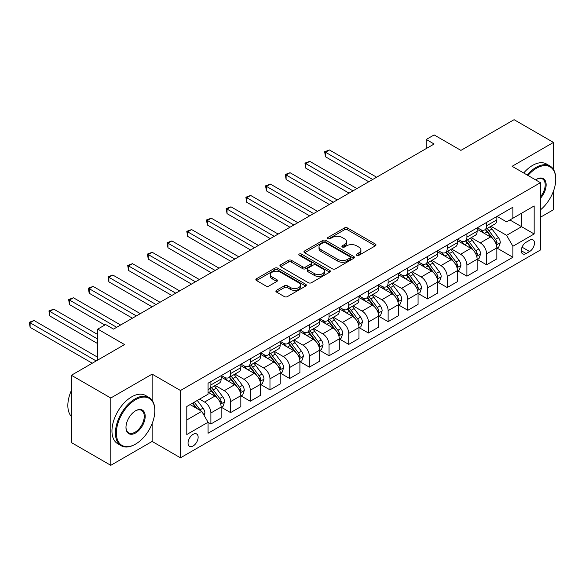 <?xml version="1.0" encoding="UTF-8"?>
<svg xmlns="http://www.w3.org/2000/svg" width="585" height="585" viewBox="0 0 585 585"><rect width="100%" height="100%" fill="white"/><g stroke="black" fill="none" stroke-linecap="round" stroke-linejoin="round"><path stroke-width="0.88" d="M356.74 255.323A1.528 0.885 0 0 0 358.905 255.323L375.336 245.839A2.186 1.265 0 0 0 375.979 244.947A2.186 1.265 0 0 0 375.336 244.055L347.505 227.982A2.186 1.265 0 0 0 344.411 227.982L327.98 237.466A1.528 0.885 0 0 0 327.534 238.095A1.528 0.885 0 0 0 327.98 238.717A1.528 0.885 0 0 0 330.145 238.717L332.273 237.495A6.998 4.044 0 0 1 342.166 237.495L344.485 238.834A6.998 4.044 0 0 1 346.539 241.685A6.998 4.044 0 0 1 344.485 244.545L342.364 245.773A1.528 0.885 0 0 0 341.911 246.395A1.528 0.885 0 0 0 342.364 247.024A1.528 0.885 0 0 0 344.528 247.024L346.649 245.795A6.998 4.044 0 0 1 356.55 245.795L358.868 247.133A6.998 4.044 0 0 1 360.916 249.992A6.998 4.044 0 0 1 358.868 252.844L356.74 254.073A1.528 0.885 0 0 0 356.294 254.702A1.528 0.885 0 0 0 356.74 255.323L356.74 254.073M193.094 445.989A7.13 4.117 120 0 0 197.752 439.708A7.13 4.117 120 0 0 196.655 433.99A7.13 4.117 120 0 0 193.094 434.348A7.13 4.117 120 0 0 188.436 440.629A7.13 4.117 120 0 0 189.525 446.34A7.13 4.117 120 0 0 193.094 445.989M276.522 290.299A2.186 1.265 0 0 0 275.886 291.191A2.186 1.265 0 0 0 276.522 292.083L284.332 296.595A2.186 1.265 0 0 0 287.425 296.595L305.67 286.058A2.186 1.265 0 0 0 306.313 285.166A2.186 1.265 0 0 0 305.67 284.273L277.838 268.201A2.186 1.265 0 0 0 274.745 268.201L256.501 278.738A2.186 1.265 0 0 0 255.857 279.63A2.186 1.265 0 0 0 256.501 280.522L265.934 285.97A2.186 1.265 0 0 0 269.027 285.97L276.837 281.458A2.186 1.265 0 0 0 277.473 280.566A2.186 1.265 0 0 0 276.837 279.674L272.157 276.976A5.85 3.378 0 0 1 270.445 274.584A5.85 3.378 0 0 1 274.051 271.469A5.85 3.378 0 0 1 280.427 272.2L298.752 282.782A5.85 3.378 0 0 1 300.463 285.166A5.85 3.378 0 0 1 296.858 288.288A5.85 3.378 0 0 1 290.482 287.557L287.425 285.794A2.186 1.265 0 0 0 284.332 285.794L276.522 290.299L276.522 292.083M553.468 169.453L553.468 142.426L514.083 119.684L460.914 150.382L434.128 134.923L426.253 139.464L434.128 144.012L113.534 329.106L105.658 324.558L97.783 329.106L97.783 360.031M152.129 400.337L152.129 374.129L110.777 398.005L71.392 375.27L124.561 344.572L97.783 329.106M152.129 374.129L180.487 390.502L540.467 182.674L540.467 249.978L180.487 457.814L180.487 390.502M553.468 142.426L512.109 166.301L540.467 182.674M332.426 268.829A2.186 1.265 0 0 0 335.519 268.829L353.764 258.292A2.186 1.265 0 0 0 354.408 257.4A2.186 1.265 0 0 0 353.764 256.508L325.933 240.435A2.186 1.265 0 0 0 322.84 240.435L304.588 250.972A2.186 1.265 0 0 0 303.951 251.864A2.186 1.265 0 0 0 304.588 252.757L332.426 268.829M299.871 255.66A1.528 0.885 0 0 1 301.421 255.872L301.421 254.051L329.721 270.394A2.186 1.265 0 0 1 330.357 271.286A2.186 1.265 0 0 1 329.721 272.179L311.469 282.709A2.186 1.265 0 0 1 308.383 282.709L280.544 266.643L280.544 264.859A2.186 1.265 0 0 0 279.908 265.751A2.186 1.265 0 0 0 280.544 266.643M280.544 264.859L288.354 260.347A2.186 1.265 0 0 1 291.447 260.347L302.737 266.862A2.186 1.265 0 0 0 305.831 266.862L311.008 263.872A2.186 1.265 0 0 0 311.651 262.979A2.186 1.265 0 0 0 311.008 262.087L299.257 255.301A1.528 0.885 0 0 1 298.811 254.68A1.528 0.885 0 0 1 299.754 253.861A1.528 0.885 0 0 1 301.421 254.051M110.777 398.005L110.777 465.316L71.392 442.574L71.392 375.27M540.467 217.232L553.468 209.73L553.468 191.119M529.601 240.245L526.134 242.248A6.91 3.985 120 0 0 521.623 248.333A6.91 3.985 120 0 0 522.676 253.868A6.91 3.985 120 0 0 526.134 253.524L529.601 251.528A6.91 3.985 120 0 0 534.112 245.437A6.91 3.985 120 0 0 533.052 239.901A6.91 3.985 120 0 0 529.601 240.245M497.067 216.37L506.595 221.876L512.899 218.234L512.899 207.229L208.055 383.226L208.055 394.231L186.79 406.509L186.79 434.523L208.055 422.246L208.055 433.251L512.899 257.254L512.899 246.248L506.595 235.338L490.932 226.293M512.899 218.234L534.163 205.957L534.163 233.971L512.899 246.248M110.777 465.316L152.129 441.441L180.487 457.814M426.253 139.464L426.253 148.561M509.908 219.96L521.564 226.695L521.564 213.233L534.163 205.957M506.595 235.338L521.564 226.695L534.163 233.971M186.79 419.971L201.759 411.335L190.096 404.601M208.055 422.341L210.892 423.979L210.892 412.973A8.914 5.148 -120 0 0 204.589 402.056L199.551 399.146M210.892 423.979L221.137 418.063L221.137 407.058A8.914 5.148 -120 0 0 214.834 396.14L208.055 392.235M221.371 407.284L230.585 412.608L230.585 401.603A8.914 5.148 -120 0 0 224.282 390.685L215.236 385.464M230.585 412.608L240.83 406.692L240.83 395.687A8.914 5.148 -120 0 0 234.526 384.776L221.137 377.04M241.064 395.913L250.278 401.237L250.278 390.232A8.914 5.148 -120 0 0 243.974 379.314L234.929 374.093M250.278 401.237L260.522 395.328L260.522 384.316A8.914 5.148 -120 0 0 254.219 373.405L240.83 365.676M260.756 384.55L269.97 389.866L269.97 378.861A8.914 5.148 -120 0 0 263.667 367.95L254.621 362.722M269.97 389.866L280.215 383.957L280.215 372.952A8.914 5.148 -120 0 0 273.912 362.035L260.522 354.305M280.449 373.179L289.663 378.495L289.663 367.49A8.914 5.148 -120 0 0 283.359 356.579L274.314 351.351M289.663 378.495L299.908 372.586L299.908 361.581A8.914 5.148 -120 0 0 293.604 350.664L280.215 342.934M300.142 361.808L309.355 367.131L309.355 356.126A8.914 5.148 -120 0 0 303.052 345.208L294.006 339.987M309.355 367.131L319.6 361.216L319.6 350.21A8.914 5.148 -120 0 0 313.297 339.3L299.908 331.563M319.834 350.437L329.048 355.76L329.048 344.755A8.914 5.148 -120 0 0 322.745 333.838L313.699 328.616M329.048 355.76L339.293 349.845L339.293 338.839A8.914 5.148 -120 0 0 332.989 327.929L319.6 320.192M339.527 339.066L348.74 344.389L348.74 333.384A8.914 5.148 -120 0 0 342.437 322.467L333.392 317.245M348.74 344.389L358.985 338.481L358.985 327.476A8.914 5.148 -120 0 0 352.682 316.558L339.293 308.829M359.219 327.702L368.433 333.019L368.433 322.013A8.914 5.148 -120 0 0 362.13 311.103L353.084 305.875M368.433 333.019L378.678 327.11L378.678 316.105A8.914 5.148 -120 0 0 372.374 305.187L358.985 297.458M378.912 316.331L388.126 321.655L388.126 310.642A8.914 5.148 -120 0 0 381.822 299.732L372.777 294.504M388.126 321.655L398.37 315.739L398.37 304.734A8.914 5.148 -120 0 0 392.067 293.816L378.678 286.087M398.604 304.961L407.818 310.284L407.818 299.279A8.914 5.148 -120 0 0 401.515 288.361L392.469 283.14M407.818 310.284L418.063 304.368L418.063 293.363A8.914 5.148 -120 0 0 411.76 282.453L398.37 274.716M418.297 293.59L427.511 298.913L427.511 287.908A8.914 5.148 -120 0 0 421.207 276.99L412.162 271.769M427.511 298.913L437.755 292.997L437.755 281.992A8.914 5.148 -120 0 0 431.452 271.082L418.063 263.352M437.99 282.226L447.203 287.542L447.203 276.537A8.914 5.148 -120 0 0 440.9 265.619L431.854 260.398M447.203 287.542L457.448 281.634L457.448 270.628A8.914 5.148 -120 0 0 451.145 259.711L437.755 251.981M457.682 270.855L466.896 276.171L466.896 265.166A8.914 5.148 -120 0 0 460.592 254.256L451.547 249.027M466.896 276.171L477.141 270.263L477.141 259.257A8.914 5.148 -120 0 0 470.837 248.34L457.448 240.611M477.375 259.484L486.588 264.808L486.588 253.802A8.914 5.148 -120 0 0 480.285 242.885L471.239 237.664M486.588 264.808L496.833 258.892L496.833 247.886A8.914 5.148 -120 0 0 490.53 236.969L477.141 229.24M477.375 227.74L480.285 229.422A8.914 5.148 -120 0 0 484.746 229.861A8.914 5.148 -120 0 0 486.588 225.781L486.588 222.417M457.682 239.111L460.592 240.793A8.914 5.148 -120 0 0 465.053 241.232A8.914 5.148 -120 0 0 466.896 237.152L466.896 233.788M437.99 250.475L440.9 252.164A8.914 5.148 -120 0 0 445.36 252.603A8.914 5.148 -120 0 0 447.203 248.523L447.203 245.159M418.297 261.846L421.207 263.528A8.914 5.148 -120 0 0 425.668 263.974A8.914 5.148 -120 0 0 427.511 259.894L427.511 256.53M398.604 273.217L401.515 274.899A8.914 5.148 -120 0 0 405.975 275.345A8.914 5.148 -120 0 0 407.818 271.264L407.818 267.893M378.912 284.588L381.822 286.27A8.914 5.148 -120 0 0 386.283 286.708A8.914 5.148 -120 0 0 388.126 282.628L388.126 279.264M359.219 295.959L362.13 297.641A8.914 5.148 -120 0 0 366.59 298.079A8.914 5.148 -120 0 0 368.433 293.999L368.433 290.635M339.527 307.322L342.437 309.012A8.914 5.148 -120 0 0 346.898 309.45A8.914 5.148 -120 0 0 348.74 305.37L348.74 302.006M319.834 318.693L322.745 320.375A8.914 5.148 -120 0 0 327.205 320.821A8.914 5.148 -120 0 0 329.048 316.741L329.048 313.377M300.142 330.064L303.052 331.746A8.914 5.148 -120 0 0 307.513 332.185A8.914 5.148 -120 0 0 309.355 328.112L309.355 324.741M280.449 341.435L283.359 343.117A8.914 5.148 -120 0 0 287.82 343.556A8.914 5.148 -120 0 0 289.663 339.476L289.663 336.112M260.756 352.806L263.667 354.488A8.914 5.148 -120 0 0 268.127 354.927A8.914 5.148 -120 0 0 269.97 350.846L269.97 347.483M241.064 364.17L243.974 365.852A8.914 5.148 -120 0 0 248.435 366.298A8.914 5.148 -120 0 0 250.278 362.217L250.278 358.854M221.371 375.541L224.282 377.223A8.914 5.148 -120 0 0 228.742 377.669A8.914 5.148 -120 0 0 230.585 373.588L230.585 370.217M497.067 248.113L512.899 257.254M484.746 229.861L494.983 223.953A8.914 5.148 -120 0 0 496.833 219.872L496.833 216.508M465.053 241.232L475.291 235.324A8.914 5.148 -120 0 0 477.141 231.243L477.141 227.879M445.36 252.603L455.598 246.687A8.914 5.148 -120 0 0 457.448 242.614L457.448 239.243M425.668 263.974L435.905 258.058A8.914 5.148 -120 0 0 437.755 253.978L437.755 250.614M405.975 275.345L416.213 269.429A8.914 5.148 -120 0 0 418.063 265.349L418.063 261.985M386.283 286.708L396.52 280.8A8.914 5.148 -120 0 0 398.37 276.72L398.37 273.356M366.59 298.079L376.828 292.171A8.914 5.148 -120 0 0 378.678 288.091L378.678 284.719M346.898 309.45L357.135 303.535A8.914 5.148 -120 0 0 358.985 299.461L358.985 296.09M327.205 320.821L337.443 314.905A8.914 5.148 -120 0 0 339.293 310.825L339.293 307.461M307.513 332.185L317.75 326.276A8.914 5.148 -120 0 0 319.6 322.196L319.6 318.832M287.82 343.556L298.058 337.647A8.914 5.148 -120 0 0 299.908 333.567L299.908 330.203M268.127 354.927L278.365 349.018A8.914 5.148 -120 0 0 280.215 344.938L280.215 341.567M248.435 366.298L258.672 360.382A8.914 5.148 -120 0 0 260.522 356.302L260.522 352.938M228.742 377.669L238.98 371.753A8.914 5.148 -120 0 0 240.83 367.673L240.83 364.309M208.055 389.398A8.914 5.148 -120 0 0 209.05 389.032L219.287 383.124A8.914 5.148 -120 0 0 221.137 379.043L221.137 375.68M209.05 389.032A8.914 5.148 -120 0 0 210.892 384.959L210.892 381.588M201.759 411.335L208.055 422.246M152.129 441.441L152.129 423.635M357.355 255.543L358.868 254.665A6.998 4.044 0 0 0 360.916 251.813L360.916 249.992M346.539 241.685L346.539 243.506A6.998 4.044 0 0 1 344.485 246.365L342.971 247.236M375.307 245.854L347.505 229.803A2.186 1.265 0 0 0 344.411 229.803L328.594 238.936M353.735 258.314L325.933 242.256A2.186 1.265 0 0 0 322.84 242.256L304.617 252.778M349.896 258.029A1.528 0.885 0 0 0 350.349 257.4A1.528 0.885 0 0 0 349.896 256.778L325.465 242.673A1.528 0.885 0 0 0 323.3 242.673L321.063 243.967A6.998 4.044 0 0 0 319.008 246.819A6.998 4.044 0 0 0 321.063 249.678L337.757 259.323A6.998 4.044 0 0 0 347.658 259.323L349.896 258.029L349.896 259.842A1.528 0.885 0 0 0 350.349 259.221L350.349 257.4M319.008 246.819L319.008 248.64A6.998 4.044 0 0 0 321.063 251.499L321.063 249.678M349.896 259.842L347.658 261.137A6.998 4.044 0 0 1 337.757 261.137L321.063 251.499M280.573 266.658L288.354 262.168L288.354 260.347M311.651 262.979L311.651 264.8A2.186 1.265 0 0 1 311.008 265.692L305.831 268.683A2.186 1.265 0 0 1 302.737 268.683L291.447 262.168A2.186 1.265 0 0 0 288.354 262.168M301.421 255.872L329.691 272.193M314.452 273.626A5.85 3.378 0 0 0 320.821 274.358A5.85 3.378 0 0 0 324.434 271.243A5.85 3.378 0 0 0 322.723 268.851L316.266 265.122A2.186 1.265 0 0 0 313.172 265.122L307.995 268.113A2.186 1.265 0 0 0 307.352 269.005A2.186 1.265 0 0 0 307.995 269.897L314.452 273.626L314.452 275.447A5.85 3.378 0 0 0 320.821 276.178A5.85 3.378 0 0 0 324.434 273.056L324.434 271.243M307.352 269.005L307.352 270.826A2.186 1.265 0 0 0 307.995 271.718L307.995 269.897M314.452 275.447L307.995 271.718M300.463 285.166L300.463 286.986A5.85 3.378 0 0 1 296.858 290.109A5.85 3.378 0 0 1 290.482 289.378L287.425 287.608A2.186 1.265 0 0 0 284.332 287.608L276.551 292.105M270.445 274.584L270.445 276.405A5.85 3.378 0 0 0 272.157 278.796L272.157 276.976M276.807 281.48L272.157 278.796M305.67 284.273L305.67 286.058L277.838 270.021A2.186 1.265 0 0 0 274.745 270.021L256.53 280.544M496.833 248.252L498.72 247.162L500.292 242.614A5.901 3.408 -120 0 0 498.413 237.583L491.97 228.991A17.045 9.843 -120 0 0 490.113 226.761M483.715 233.035A17.045 9.843 -120 0 0 480.226 229.386M496.292 244.632L497.111 242.863A5.901 3.408 -120 0 0 495.415 239.309L488.98 230.717A17.045 9.843 -120 0 0 487.122 228.494M485.535 229.408A14.15 8.168 60 0 1 487.861 232.048L493.301 239.316M376.623 177.211L329.443 149.972L325.501 152.246L325.501 156.795L368.747 181.76M485.228 229.583A17.045 9.843 60 0 1 487.093 231.814L491.371 237.525M325.501 156.795L324.638 151.749L372.689 179.485M324.638 151.749L329.443 149.972M477.141 259.623L479.027 258.526L480.599 253.978A5.901 3.408 -120 0 0 478.72 248.954L472.278 240.362A17.045 9.843 -120 0 0 470.42 238.132M464.022 244.406A17.045 9.843 -120 0 0 460.534 240.757M476.599 256.003L477.418 254.234A5.901 3.408 -120 0 0 475.722 250.68L469.287 242.088A17.045 9.843 -120 0 0 467.43 239.865M465.843 240.779A14.15 8.168 60 0 1 468.168 243.418L473.609 250.687M356.93 188.582L309.75 161.343L305.809 163.617L305.809 168.166L349.055 193.13M465.536 240.954A17.045 9.843 60 0 1 467.4 243.177L471.678 248.896M305.809 168.166L304.946 163.12L352.996 190.856M304.946 163.12L309.75 161.343M457.448 270.987L459.335 269.897L460.907 265.349A5.901 3.408 -120 0 0 459.028 260.325L452.585 251.733A17.045 9.843 -120 0 0 450.728 249.502M444.329 255.777A17.045 9.843 -120 0 0 440.841 252.12M456.907 267.374L457.726 265.605A5.901 3.408 -120 0 0 456.029 262.051L449.594 253.459A17.045 9.843 -120 0 0 447.737 251.228M446.15 252.15A14.15 8.168 60 0 1 448.476 254.789L453.916 262.058M337.238 199.953L290.058 172.714L286.116 174.988L286.116 179.536L329.362 204.501M445.843 252.325A17.045 9.843 60 0 1 447.708 254.548L451.986 260.259M286.116 179.536L285.253 174.484L333.304 202.227M285.253 174.484L290.058 172.714M437.755 282.358L439.642 281.268L441.214 276.72A5.901 3.408 -120 0 0 439.335 271.689L432.893 263.096A17.045 9.843 -120 0 0 431.035 260.873M424.637 267.148A17.045 9.843 -120 0 0 421.149 263.491M437.214 278.745L438.033 276.968A5.901 3.408 -120 0 0 436.337 273.422L429.902 264.829A17.045 9.843 -120 0 0 428.044 262.599M426.458 263.513A14.15 8.168 60 0 1 428.783 266.153L434.224 273.429M317.545 211.324L270.365 184.085L266.424 186.359L266.424 190.9L309.67 215.872M426.151 263.689A17.045 9.843 60 0 1 428.015 265.919L432.293 271.63M266.424 190.9L265.561 185.854L313.611 213.598M265.561 185.854L270.365 184.085M418.063 293.728L419.95 292.639L421.522 288.091A5.901 3.408 -120 0 0 419.642 283.06L413.2 274.467A17.045 9.843 -120 0 0 411.343 272.244M404.944 278.511A17.045 9.843 -120 0 0 401.456 274.862M417.522 290.109L418.341 288.339A5.901 3.408 -120 0 0 416.644 284.793L410.209 276.193A17.045 9.843 -120 0 0 408.352 273.97M406.765 274.884A14.15 8.168 60 0 1 409.091 277.524L414.531 284.8M297.853 222.695L250.672 195.448L246.731 197.723L246.731 202.271L289.977 227.243M406.458 275.06A17.045 9.843 60 0 1 408.323 277.29L412.6 283.001M246.731 202.271L245.868 197.225L293.919 224.969M245.868 197.225L250.672 195.448M540.467 209.854A27.181 15.693 120 0 0 555.75 179.31A27.181 15.693 120 0 0 536.533 168.209A27.181 15.693 120 0 0 527.984 175.463M527.158 174.988A27.846 16.08 -60 0 1 536.057 167.39A27.846 16.08 -60 0 1 549.98 166.008A27.846 16.08 -60 0 1 555.75 178.761L555.75 179.31M535.626 179.873A13.594 7.846 -60 0 1 536.533 179.31L536.533 179.31A13.594 7.846 -60 0 1 545.929 182.652A13.594 7.846 -60 0 1 540.467 198.249M523.692 172.984A27.846 16.08 -60 0 1 532.591 165.387A27.846 16.08 -60 0 1 546.514 164.012L549.98 166.008M540.467 196.823A12.921 7.459 120 0 0 542.522 178.937A12.921 7.459 120 0 0 536.291 179.449M135.12 444.351L135.588 444.073A27.181 15.693 120 0 0 154.813 410.787A27.181 15.693 120 0 0 135.588 399.694A27.181 15.693 120 0 0 116.371 432.98A27.181 15.693 120 0 0 135.588 444.073L135.12 444.351A27.846 16.08 -60 0 1 121.19 445.726A27.846 16.08 -60 0 1 116.927 423.416A27.846 16.08 -60 0 1 135.12 398.875A27.846 16.08 -60 0 1 149.043 397.493A27.846 16.08 -60 0 1 154.813 410.239L154.813 410.787M135.588 432.98A13.594 7.846 -60 0 1 125.98 427.43A13.594 7.846 -60 0 1 135.588 410.787L135.588 410.787A13.594 7.846 -60 0 1 145.197 416.337A13.594 7.846 -60 0 1 135.588 432.98M125.98 427.152A12.921 7.459 120 0 0 128.656 432.805A12.921 7.459 120 0 0 135.12 432.161A12.921 7.459 120 0 0 143.559 420.776A12.921 7.459 120 0 0 141.577 410.421A12.921 7.459 120 0 0 135.347 410.926M121.19 445.726L117.724 443.73A27.846 16.08 -60 0 1 113.461 421.412A27.846 16.08 -60 0 1 131.654 396.871A27.846 16.08 -60 0 1 145.577 395.489L149.043 397.493M71.392 416.483A27.846 16.08 -60 0 1 71.392 390.451M398.37 305.099L400.257 304.003L401.829 299.461A5.901 3.408 -120 0 0 399.95 294.43L393.515 285.838A17.045 9.843 -120 0 0 391.65 283.608M385.252 289.882A17.045 9.843 -120 0 0 381.764 286.233M397.829 301.48L398.648 299.71A5.901 3.408 -120 0 0 396.952 296.156L390.517 287.564A17.045 9.843 -120 0 0 388.659 285.341M387.073 286.255A14.15 8.168 60 0 1 389.398 288.895L394.838 296.164M278.16 234.058L230.98 206.819L227.038 209.094L227.038 213.642L270.285 238.607M386.765 286.431A17.045 9.843 60 0 1 388.63 288.654L392.908 294.372M227.038 213.642L226.176 208.596L274.226 236.333M226.176 208.596L230.98 206.819M378.678 316.47L380.564 315.373L382.137 310.825A5.901 3.408 -120 0 0 380.257 305.801L373.822 297.209A17.045 9.843 -120 0 0 371.958 294.979M365.559 301.253A17.045 9.843 -120 0 0 362.071 297.604M378.137 312.851L378.956 311.081A5.901 3.408 -120 0 0 377.259 307.527L370.824 298.935A17.045 9.843 -120 0 0 368.967 296.705M367.38 297.626A14.15 8.168 60 0 1 369.705 300.266L375.146 307.534M258.468 245.429L211.287 218.19L207.346 220.465L207.346 225.013L250.592 249.978M367.073 297.802A17.045 9.843 60 0 1 368.938 300.025L373.215 305.743M207.346 225.013L206.483 219.96L254.533 247.704M206.483 219.96L211.287 218.19M358.985 327.834L360.872 326.744L362.444 322.196A5.901 3.408 -120 0 0 360.565 317.172L354.13 308.573A17.045 9.843 -120 0 0 352.265 306.35M345.867 312.624A17.045 9.843 -120 0 0 342.379 308.968M358.444 324.222L359.263 322.452A5.901 3.408 -120 0 0 357.567 318.898L351.132 310.306A17.045 9.843 -120 0 0 349.274 308.076M347.687 308.99A14.15 8.168 60 0 1 350.013 311.637L355.453 318.905M238.775 256.8L191.595 229.561L187.653 231.835L187.653 236.384L230.899 261.349M347.38 309.165A17.045 9.843 60 0 1 349.245 311.395L353.523 317.107M187.653 236.384L186.79 231.331L234.841 259.075M186.79 231.331L191.595 229.561M339.293 339.205L341.179 338.115L342.752 333.567A5.901 3.408 -120 0 0 340.872 328.536L334.437 319.944A17.045 9.843 -120 0 0 332.572 317.721M326.174 323.995A17.045 9.843 -120 0 0 322.686 320.339M338.752 335.593L339.571 333.816A5.901 3.408 -120 0 0 337.874 330.269L331.439 321.677A17.045 9.843 -120 0 0 329.582 319.447M327.995 320.361A14.15 8.168 60 0 1 330.32 323L335.761 330.276M219.083 268.171L171.902 240.932L167.961 243.199L167.961 247.748L211.207 272.72M327.688 320.536A17.045 9.843 60 0 1 329.552 322.766L333.83 328.477M167.961 247.748L167.098 242.702L215.148 270.445M167.098 242.702L171.902 240.932M319.6 350.576L321.487 349.486L323.059 344.938A5.901 3.408 -120 0 0 321.18 339.907L314.745 331.315A17.045 9.843 -120 0 0 312.88 329.084M306.481 335.359A17.045 9.843 -120 0 0 302.993 331.71M319.059 346.956L319.878 345.187A5.901 3.408 -120 0 0 318.181 341.633L311.746 333.04A17.045 9.843 -120 0 0 309.889 330.817M308.302 331.732A14.15 8.168 60 0 1 310.628 334.371L316.068 341.647M199.39 279.542L152.21 252.296L148.268 254.57L148.268 259.118L191.514 284.083M307.995 331.907A17.045 9.843 60 0 1 309.86 334.137L314.138 339.848M148.268 259.118L147.405 254.073L195.456 281.809M147.405 254.073L152.21 252.296M299.908 361.947L301.794 360.85L303.366 356.302A5.901 3.408 -120 0 0 301.487 351.278L295.052 342.686A17.045 9.843 -120 0 0 293.187 340.455M286.789 346.729A17.045 9.843 -120 0 0 283.301 343.081M299.366 358.327L300.185 356.558A5.901 3.408 -120 0 0 298.489 353.004L292.054 344.411A17.045 9.843 -120 0 0 290.197 342.188M288.61 343.102A14.15 8.168 60 0 1 290.935 345.742L296.376 353.011M179.697 290.906L132.517 263.667L128.576 265.941L128.576 270.489L171.822 295.454M288.303 343.278A17.045 9.843 60 0 1 290.167 345.501L294.445 351.219M128.576 270.489L127.713 265.444L175.763 293.18M127.713 265.444L132.517 263.667M280.215 373.31L282.102 372.221L283.674 367.673A5.901 3.408 -120 0 0 281.794 362.649L275.359 354.057A17.045 9.843 -120 0 0 273.495 351.826M267.096 358.1A17.045 9.843 -120 0 0 263.608 354.452M279.674 369.698L280.493 367.928A5.901 3.408 -120 0 0 278.796 364.375L272.361 355.782A17.045 9.843 -120 0 0 270.504 353.552M268.917 354.473A14.15 8.168 60 0 1 271.243 357.113L276.683 364.382M160.005 302.277L112.825 275.038L108.883 277.312L108.883 281.86L152.129 306.825M268.61 354.649A17.045 9.843 60 0 1 270.475 356.872L274.753 362.583M108.883 281.86L108.02 276.807L156.071 304.551M108.02 276.807L112.825 275.038M260.522 384.681L262.409 383.592L263.981 379.043A5.901 3.408 -120 0 0 262.102 374.02L255.667 365.42A17.045 9.843 -120 0 0 253.802 363.197M247.404 369.471A17.045 9.843 -120 0 0 243.916 365.815M259.981 381.069L260.8 379.292A5.901 3.408 -120 0 0 259.104 375.745L252.669 367.153A17.045 9.843 -120 0 0 250.811 364.923M249.225 365.837A14.15 8.168 60 0 1 251.55 368.477L256.99 375.753M140.312 313.648L93.132 286.409L89.191 288.683L89.191 293.231L132.437 318.196M248.917 366.013A17.045 9.843 60 0 1 250.782 368.243L255.06 373.954M89.191 293.231L88.328 288.178L136.378 315.922M88.328 288.178L93.132 286.409M240.83 396.052L242.716 394.963L244.289 390.414A5.901 3.408 -120 0 0 242.409 385.383L235.974 376.791A17.045 9.843 -120 0 0 234.11 374.568M227.711 380.842A17.045 9.843 -120 0 0 224.223 377.186M240.289 392.44L241.108 390.663A5.901 3.408 -120 0 0 239.411 387.116L232.976 378.524A17.045 9.843 -120 0 0 231.119 376.294M229.532 377.208A14.15 8.168 60 0 1 231.857 379.848L237.298 387.124M120.62 325.019L73.439 297.772L69.498 300.046L69.498 304.595L104.869 325.019M229.225 377.384A17.045 9.843 60 0 1 231.09 379.614L235.367 385.325M69.498 304.595L68.635 299.549L116.686 327.293M68.635 299.549L73.439 297.772M221.137 407.423L223.024 406.334L224.596 401.785A5.901 3.408 -120 0 0 222.717 396.754L216.282 388.162A17.045 9.843 -120 0 0 214.417 385.932M220.596 403.804L221.415 402.034A5.901 3.408 -120 0 0 219.719 398.48L213.284 389.888A17.045 9.843 -120 0 0 211.426 387.665M209.839 388.579A14.15 8.168 60 0 1 212.165 391.219L217.605 398.487M97.783 334.569L53.747 309.143L49.805 311.417L49.805 315.966L97.783 343.666M209.532 388.754A17.045 9.843 60 0 1 211.397 390.985L215.675 396.696M49.805 315.966L48.943 310.92L97.783 339.117M48.943 310.92L53.747 309.143M204.121 415.423L204.904 413.149A5.901 3.408 -120 0 0 203.024 408.125L197.277 400.454M97.783 357.303L34.054 320.514L30.113 322.788L30.113 327.337L92.262 363.219M200.567 410.648A5.901 3.408 -120 0 0 200.026 409.851L194.286 402.188M192.809 403.036L196.933 408.549M192.392 403.277L195.895 407.95M30.113 327.337L29.25 322.291L96.203 360.945M29.25 322.291L34.054 320.514M204.589 402.056L214.834 396.14M224.282 390.685L234.526 384.776M243.974 379.314L254.219 373.405M263.667 367.95L273.912 362.035M283.359 356.579L293.604 350.664M303.052 345.208L313.297 339.3M322.745 333.838L332.989 327.929M342.437 322.467L352.682 316.558M362.13 311.103L372.374 305.187M381.822 299.732L392.067 293.816M401.515 288.361L411.76 282.453M421.207 276.99L431.452 271.082M440.9 265.619L451.145 259.711M460.592 254.256L470.837 248.34M480.285 242.885L490.53 236.969M486.588 225.781L496.833 219.872M486.588 253.802L496.833 247.886M466.896 265.166L477.141 259.257M466.896 237.152L477.141 231.243M447.203 276.537L457.448 270.628M447.203 248.523L457.448 242.614M427.511 287.908L437.755 281.992M427.511 259.894L437.755 253.978M407.818 299.279L418.063 293.363M407.818 271.264L418.063 265.349M388.126 310.642L398.37 304.734M388.126 282.628L398.37 276.72M368.433 322.013L378.678 316.105M368.433 293.999L378.678 288.091M348.74 333.384L358.985 327.476M348.74 305.37L358.985 299.461M329.048 344.755L339.293 338.839M329.048 316.741L339.293 310.825M309.355 356.126L319.6 350.21M309.355 328.112L319.6 322.196M289.663 367.49L299.908 361.581M289.663 339.476L299.908 333.567M269.97 378.861L280.215 372.952M269.97 350.846L280.215 344.938M250.278 390.232L260.522 384.316M250.278 362.217L260.522 356.302M230.585 401.603L240.83 395.687M230.585 373.588L240.83 367.673M210.892 412.973L221.137 407.058M210.892 384.959L221.137 379.043M522.047 247.162L529.601 251.528M521.25 250.709L526.134 253.524M358.868 254.665L358.868 252.844M342.364 247.024L342.364 245.773M344.485 246.365L344.485 244.545M327.98 238.717L327.98 237.466M344.411 229.803L344.411 227.982M347.505 229.803L347.505 227.982M375.336 245.839L375.336 244.055M304.588 252.757L304.588 250.972M322.84 242.256L322.84 240.435M325.933 242.256L325.933 240.435M353.764 258.292L353.764 256.508M337.757 261.137L337.757 259.323M347.658 261.137L347.658 259.323M291.447 262.168L291.447 260.347M302.737 268.683L302.737 266.862M305.831 268.683L305.831 266.862M311.008 265.692L311.008 263.872M329.721 272.179L329.721 270.394M284.332 287.608L284.332 285.794M287.425 287.608L287.425 285.794M290.482 289.378L290.482 287.557M276.837 281.458L276.837 279.674M256.501 280.522L256.501 278.738M274.745 270.021L274.745 268.201M277.838 270.021L277.838 268.201M496.387 244.961L500.255 242.724M488.98 230.717L491.97 228.991M484.336 233.4L487.093 231.814M495.415 239.309L498.413 237.583M494.947 241.62L497.111 242.863M476.695 256.325L480.563 254.095M469.287 242.088L472.278 240.362M464.644 244.771L467.4 243.177M475.722 250.68L478.72 248.954M475.254 252.983L477.418 254.234M457.002 267.696L460.87 265.466M449.594 253.459L452.585 251.733M444.951 256.135L447.708 254.548M456.029 262.051L459.028 260.325M455.561 264.354L457.726 265.605M437.309 279.067L441.178 276.837M429.902 264.829L432.893 263.096M425.258 267.506L428.015 265.919M436.337 273.422L439.335 271.689M435.869 275.725L438.033 276.968M417.617 290.438L421.485 288.2M410.209 276.193L413.2 274.467M405.566 278.877L408.323 277.29M416.644 284.793L419.642 283.06M416.176 287.096L418.341 288.339M397.924 301.801L401.793 299.571M390.517 287.564L393.515 285.838M385.873 290.248L388.63 288.654M396.952 296.156L399.95 294.43M396.484 298.467L398.648 299.71M378.232 313.172L382.1 310.942M370.824 298.935L373.822 297.209M366.181 301.611L368.938 300.025M377.259 307.527L380.257 305.801M376.791 309.831L378.956 311.081M358.539 324.543L362.407 322.313M351.132 310.306L354.13 308.573M346.488 312.982L349.245 311.395M357.567 318.898L360.565 317.172M357.099 321.202L359.263 322.452M338.847 335.914L342.715 333.677M331.439 321.677L334.437 319.944M326.796 324.353L329.552 322.766M337.874 330.269L340.872 328.536M337.406 332.572L339.571 333.816M319.154 347.285L323.022 345.048M311.746 333.04L314.745 331.315M307.103 335.724L309.86 334.137M318.181 341.633L321.18 339.907M317.714 343.943L319.878 345.187M299.461 358.649L303.33 356.419M292.054 344.411L295.052 342.686M287.411 347.095L290.167 345.501M298.489 353.004L301.487 351.278M298.021 355.314L300.185 356.558M279.769 370.02L283.637 367.789M272.361 355.782L275.359 354.057M267.718 358.459L270.475 356.872M278.796 364.375L281.794 362.649M278.328 366.678L280.493 367.928M260.076 381.391L263.945 379.16M252.669 367.153L255.667 365.42M248.025 369.83L250.782 368.243M259.104 375.745L262.102 374.02M258.636 378.049L260.8 379.292M240.384 392.762L244.252 390.524M232.976 378.524L235.974 376.791M228.333 381.201L231.09 379.614M239.411 387.116L242.409 385.383M238.943 389.42L241.108 390.663M220.691 404.133L224.56 401.895M213.284 389.888L216.282 388.162M208.64 392.572L211.397 390.985M219.719 398.48L222.717 396.754M219.251 400.791L221.415 402.034M203.368 414.129L204.867 413.266M200.026 409.851L203.024 408.125"/></g></svg>
